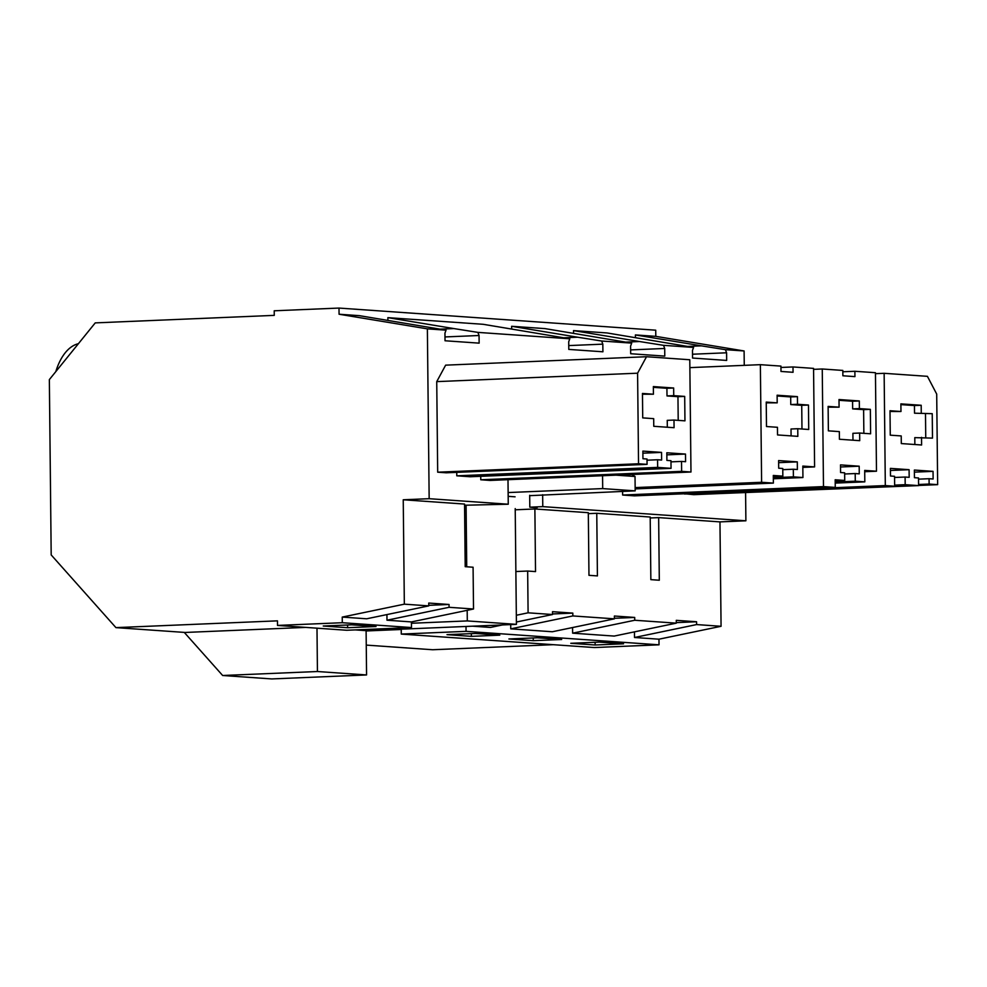 <?xml version="1.0" encoding="UTF-8"?>
<svg xmlns="http://www.w3.org/2000/svg" width="987" height="987" viewBox="0 0 987 987"><rect width="100%" height="100%" fill="white"/><g stroke="black" fill="none" stroke-linecap="round" stroke-linejoin="round"><path stroke-width="1.48" d="M342.242 617.085L366.683 618.787L428.777 605.882L404.337 604.167L342.242 617.085L342.292 622.711L277.507 625.425L277.458 620.848L115.935 627.621L185.124 632.457L305.686 627.399M404.337 604.167L403.239 499.78L464.544 504.061L465.21 566.686L473.081 567.229L473.526 609.004L449.073 607.301L449.048 604.476L428.765 605.327M453.86 328.572L477.893 332.385L569.807 338.8L483.211 324.304L387.866 317.654L453.86 328.572L440.177 329.14M115.935 627.621L51.188 554.928L49.35 379.6L95.245 322.885L274.263 315.371L274.213 310.794L338.997 308.067L655.726 330.189L655.8 336.357L744.099 350.965L744.26 365.35M387.866 317.654L387.903 320.368M449.048 604.476L428.74 603.057L428.777 605.882M449.073 607.301L386.978 620.206L386.929 614.58M403.239 499.78L429.16 498.694L427.371 328.856L339.072 314.236L359.453 315.667L446.038 330.164L444.952 333.125L445.026 340.762L479.139 343.143L479.053 335.506L444.989 336.937M647.065 464.359L638.54 463.767L637.59 373.197L646.51 356.726L689.79 359.749L690.974 472.008L681.635 471.354L681.523 461.422L685.583 461.706L685.509 454.069L666.83 452.774L666.904 460.411L670.963 460.695L671.049 468.332L657.65 467.394L657.564 459.757L661.623 460.041L661.549 452.404L642.87 451.096L642.944 458.733L647.016 459.017L647.065 464.359L446.21 472.798L437.685 472.193L638.54 463.767M673.652 388.002L653.357 386.583L653.431 394.22L642.463 393.455L642.722 417.896L653.69 418.661L653.764 426.298L674.072 427.704L673.985 420.067L684.953 420.844L684.694 396.404L673.739 395.639L673.652 388.002L666.916 388.286L667.002 395.923L677.958 396.688L678.205 420.363M667.323 427.235L667.249 420.351L673.985 420.067M653.357 387.336L666.916 388.286M653.431 394.22L642.475 394.208M673.739 395.639L667.002 395.923M684.694 396.404L677.958 396.688M642.895 453.181L661.549 452.404M437.685 472.193L436.735 381.624L637.59 373.197M436.735 381.624L445.643 365.153L646.51 356.726M681.635 471.354L480.768 479.781L490.107 480.435L690.974 472.008M670.975 461.867L681.523 461.422M480.768 479.781L480.731 476.314M666.854 454.859L685.509 454.069M456.747 472.354L456.784 475.82L470.194 476.758L671.049 468.332M456.784 475.82L657.65 467.394M647.028 460.201L657.564 459.757M427.371 328.856L446.038 330.164M347.609 627.72L323.242 626.017L351.68 624.82L376.035 626.523L347.609 627.72L347.584 624.993M55.803 371.63A61.182 32.423 -92.4 0 1 78.405 343.698M477.893 332.385L479.053 335.506M339.072 314.236L338.997 308.067M573.546 333.335L573.521 330.608L606.98 332.94L693.577 347.436L692.479 350.41L692.566 358.047L726.666 360.428L726.592 352.791L692.516 354.222M655.8 336.357L635.406 334.926L635.431 337.653M569.807 338.8L568.709 341.773L568.796 349.41L602.909 351.791L602.823 344.155L601.663 341.021L631.692 343.118L545.095 328.622L511.636 326.29L511.673 329.016M542.653 494.734L542.776 506.627L745.888 520.803L745.592 492.871M726.592 352.791L725.433 349.669L744.099 350.965M631.692 343.118L630.594 346.092L630.681 353.728L664.782 356.11L664.707 348.473L663.548 345.339L693.577 347.436M429.16 498.694L508.256 504.221L507.997 479.682M714.28 493.796L918.589 485.604L905.19 484.679L905.104 477.042L909.175 477.326L909.089 469.689L890.41 468.381L890.496 476.018L894.555 476.302L894.654 486.233L885.314 485.579L884.142 373.308L927.422 376.331L936.7 394.072L937.65 484.654L929.125 484.049L929.063 478.707L933.122 478.991L933.048 471.354L914.369 470.046L914.443 477.683L918.515 477.967L918.589 485.604M684.46 493.747L693.799 494.66L894.654 486.233M835.187 480.854L844.724 480.447L835.175 479.781L835.261 487.418L634.407 495.856L622.624 495.03L622.587 491.39M516.337 615.259L528.094 612.816L527.663 571.041L535.534 571.596L534.88 508.971L588.314 512.697L588.968 575.322L597.419 575.914L596.765 513.289L650.199 517.028L650.852 579.64L659.304 580.233L658.65 517.607L650.211 517.965M658.65 517.607L719.967 521.889L745.888 520.803M542.776 506.627L529.809 507.17L537.125 507.676M464.556 505.233L508.256 504.221M534.88 508.971L515.226 509.798M596.765 513.289L588.326 513.647M386.978 620.206L411.431 621.921L473.526 609.004M342.292 622.711L411.493 627.547L411.431 621.921M277.507 625.425L346.696 630.261L411.493 627.547M528.094 612.816L552.535 614.519L552.51 611.693L572.818 613.112L572.842 615.937L614.42 618.837L614.395 616.024L634.703 617.443L634.727 620.255L676.305 623.155L676.28 620.342L696.575 621.761L696.612 624.574L721.065 626.289L719.967 521.889M634.727 620.255L572.633 633.173L593.421 634.629L614.21 636.072L676.305 623.155M366.103 630.964L401.228 629.484L401.277 634.073L466.061 631.347L659.02 644.819L658.971 639.194L721.065 626.289M634.456 631.865L634.518 637.491L658.971 639.194M572.633 633.173L572.571 627.547M510.711 624.586L510.748 628.855L552.325 631.754L614.42 618.837M472.613 626.19L490.453 627.436L502.457 624.931M466.061 631.347L466.012 626.461M401.277 634.073L594.236 647.546L659.02 644.819M595.136 644.992L570.782 643.302L599.208 642.105L623.574 643.808L595.136 644.992L595.112 642.278M533.264 640.674L508.897 638.971L537.323 637.787L561.689 639.49L533.264 640.674L533.227 637.96M471.379 636.356L447.012 634.653L475.438 633.469L499.804 635.159L471.379 636.356L471.342 633.629M366.263 645.103L432.664 649.742L553.226 644.684M635.406 334.926L701.399 345.845L687.717 346.425M725.433 349.669L701.399 345.845M634.518 637.491L696.612 624.574M914.863 444.52L914.789 437.636L932.493 438.117L932.234 413.676L914.53 413.195L914.456 405.558L900.897 404.621M925.744 437.648L925.498 413.96M921.525 437.352L921.611 444.989L901.304 443.57L901.217 435.933L890.262 435.168L890.003 410.74L900.971 411.505L890.015 411.493M900.971 411.505L900.884 403.868L921.192 405.275L914.456 405.558M932.234 413.676L914.53 413.195M921.266 412.911L921.192 405.275M696.575 621.761L676.305 622.612M894.641 485.11L905.19 484.679M894.567 477.474L905.104 477.042M890.434 470.466L909.089 469.689M684.46 494.006L885.314 485.579M875.457 373.678L884.142 373.308M918.589 485.456L937.65 484.654M918.576 484.494L929.125 484.049M918.527 479.151L929.063 478.707M914.394 472.144L933.048 471.354M573.521 330.608L639.514 341.527L625.832 342.107M663.548 345.339L639.514 341.527M511.636 326.29L577.629 337.209L563.947 337.788M601.663 341.021L577.629 337.209M516.398 622.032L552.535 614.519M572.818 613.112L552.535 613.963M510.748 628.855L572.842 615.937M773.302 475.463L773.376 483.099L761.606 482.285L760.372 364.672L780.939 366.103L780.988 371.457L793.054 372.296L792.993 366.954L813.559 368.385L814.596 466.9L802.813 466.074L802.937 477.535L793.4 476.869L793.314 469.232L797.373 469.516L797.299 461.879L778.62 460.571L778.694 468.208L782.765 468.492L782.839 476.129L773.302 475.463M797.422 396.638L777.114 395.219L777.201 402.856L766.233 402.091L766.492 426.532L777.46 427.297L777.534 434.934L797.841 436.353L797.755 428.716L808.723 429.481L808.464 405.04L797.508 404.275L797.422 396.638L790.686 396.922L790.76 404.559L801.728 405.324L801.975 429.012M791.093 435.884L791.019 429L797.755 428.716M777.127 395.972L790.686 396.922M777.201 402.856L766.245 402.844M797.508 404.275L790.76 404.559M808.464 405.04L801.728 405.324M773.302 476.536L782.839 476.129M635.159 488.898L773.376 483.099M635.147 487.59L761.606 482.285M689.876 367.633L760.372 364.672M780.951 367.46L792.993 366.954M802.838 467.394L814.596 466.9M773.327 478.781L802.937 477.535M773.314 477.708L793.4 476.869M782.777 469.676L793.314 469.232M778.644 462.656L797.299 461.879M602.823 344.155L568.759 345.586M527.663 571.041L515.868 571.535M634.703 617.443L614.42 618.294M844.724 480.447L844.638 472.81L840.579 472.526L840.505 464.889L859.183 466.197L859.258 473.834L855.198 473.55L855.285 481.187L864.822 481.853L864.698 470.404L876.481 471.218L875.444 372.704L854.878 371.272L854.939 376.615L842.873 375.776L842.824 370.433L822.257 368.99L823.479 486.603L835.261 487.418M859.307 400.956L838.999 399.538L839.086 407.175L828.118 406.41L828.377 430.85L839.345 431.615L839.419 439.252L859.726 440.671L859.64 433.034L870.608 433.799L870.349 409.358L859.381 408.593L859.307 400.956L852.571 401.24L852.645 408.877L863.613 409.642L863.859 433.33M852.978 440.202L852.904 433.318L859.64 433.034M839.012 400.29L852.571 401.24M839.086 407.175L828.13 407.162M859.381 408.593L852.645 408.877M870.349 409.358L863.613 409.642M622.624 495.03L823.479 486.603M813.572 369.36L822.257 368.99M842.836 371.778L854.878 371.272M864.723 471.712L876.481 471.218M835.212 483.099L864.822 481.853M835.199 482.026L855.285 481.187M844.65 473.994L855.198 473.55M840.529 466.987L859.183 466.197M664.707 348.473L630.644 349.904M529.686 495.289L529.809 507.17M515.214 508.601L516.423 624.352L366.103 630.656L366.572 674.948L271.783 678.933L222.655 675.503L184.261 632.396M316.987 628.188L317.432 671.518L222.655 675.503M467.184 610.324L467.295 620.922L411.443 623.266M466.086 505.171L466.728 566.785M508.132 492.562L602.699 488.59L635.184 490.86L635.023 476.487L631.877 474.488M635.184 490.86L529.698 495.659M602.699 488.59L602.563 475.722M508.169 496.325L515.091 496.819M467.295 620.922L516.423 624.352M355.258 629.903L366.103 630.656M317.432 671.518L366.572 674.948M615.999 475.154L635.023 476.487"/></g></svg>

